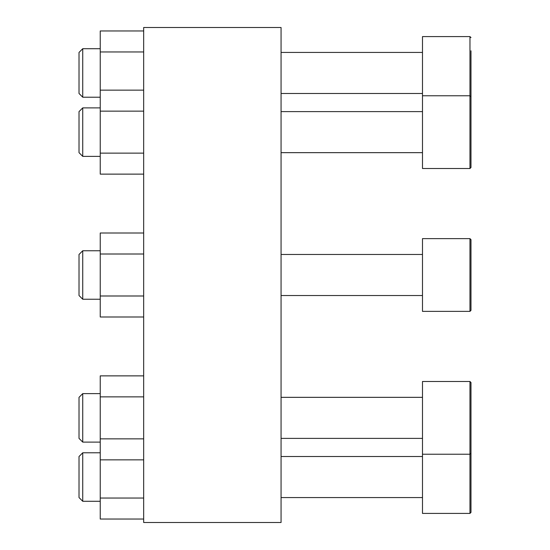 <?xml version="1.0" encoding="UTF-8"?>
<svg xmlns="http://www.w3.org/2000/svg" width="550" height="550" viewBox="0 0 550 550"><rect width="100%" height="100%" fill="white"/><g stroke="black" fill="none" stroke-linecap="round" stroke-linejoin="round"><path stroke-width="0.82" d="M143.674 275L143.674 522.5L281.064 522.5L281.064 27.5L143.674 27.5L143.674 275M422.489 454.231L469.968 454.231L470.979 453.221L470.979 382.504L469.968 381.494L422.489 381.494L422.489 513.411L469.968 513.411L469.968 381.494M470.979 406.78L470.979 395.704M470.979 440.027L470.979 428.945M469.968 513.411L470.979 512.401L470.979 441.684M470.979 499.201L470.979 454.877M470.979 108.316L470.979 50.799M470.979 95.123L470.979 61.875M469.968 36.589L469.968 168.506L422.489 168.506L422.489 36.589L469.968 36.589L470.979 37.599M469.968 168.506L470.979 167.496L470.979 96.779L469.968 95.769L422.489 95.769M470.979 143.22L470.979 109.973M470.979 239.642L469.968 238.631L469.968 311.369L470.979 310.358L470.979 239.642L470.979 286.082M469.968 311.369L422.489 311.369L422.489 238.631L469.968 238.631M143.674 396.866L100.238 396.866L100.238 375.87L143.674 375.87M100.238 396.866L100.238 438.859L143.674 438.859M100.238 438.859L100.238 459.855L143.674 459.855M79.021 438.391L79.021 397.341L82.741 393.621L82.741 442.111L79.021 438.391M100.238 459.855L100.238 498.039L143.674 498.039M100.238 498.039L100.238 519.035L143.674 519.035M79.021 497.564L79.021 456.514L82.741 452.794L82.741 501.284L79.021 497.564M143.674 51.961L100.238 51.961L100.238 30.965L143.674 30.965M100.238 51.961L100.238 90.145L143.674 90.145M79.021 93.486L79.021 52.436L82.741 48.716L82.741 97.206L79.021 93.486M100.238 90.145L100.238 111.141L143.674 111.141M100.238 111.141L100.238 153.134L143.674 153.134M100.238 153.134L100.238 174.13L143.674 174.13M79.021 152.659L79.021 111.609L82.741 107.889L82.741 156.379L79.021 152.659M143.674 254.004L100.238 254.004L100.238 233.008L143.674 233.008M100.238 254.004L100.238 295.996L143.674 295.996M100.238 295.996L100.238 316.993L143.674 316.993M79.021 295.529L79.021 254.471L82.741 250.752L82.741 299.248L79.021 295.529M422.489 397.341L281.064 397.341M422.489 438.391L281.064 438.391M422.489 456.514L281.064 456.514M422.489 497.564L281.064 497.564M422.489 52.436L281.064 52.436M422.489 93.486L281.064 93.486M422.489 111.609L281.064 111.609M422.489 152.659L281.064 152.659M422.489 254.471L281.064 254.471M422.489 295.529L281.064 295.529M100.238 393.621L82.741 393.621M100.238 442.111L82.741 442.111M100.238 452.794L82.741 452.794M100.238 501.284L82.741 501.284M100.238 48.716L82.741 48.716M100.238 97.206L82.741 97.206M100.238 107.889L82.741 107.889M100.238 156.379L82.741 156.379M100.238 250.752L82.741 250.752M100.238 299.248L82.741 299.248"/></g></svg>
